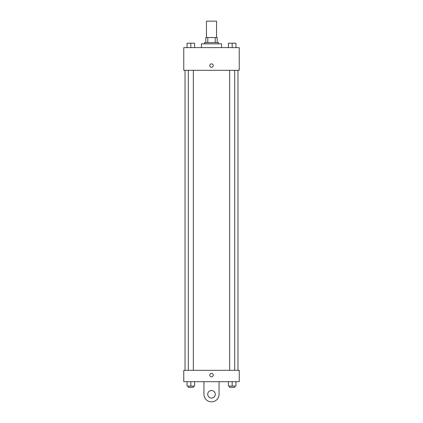<?xml version="1.0" encoding="UTF-8"?>
<svg xmlns="http://www.w3.org/2000/svg" width="423" height="423" viewBox="0 0 423 423"><rect width="100%" height="100%" fill="white"/><g stroke="black" fill="none" stroke-linecap="round" stroke-linejoin="round"><path stroke-width="0.63" d="M216.544 37.536L216.544 21.15L206.456 21.15L206.456 37.536M207.804 42.58L207.804 37.536L205.827 37.536L205.827 42.58L205.827 37.536M207.804 37.536L217.173 37.536L217.173 42.58M215.196 42.58L215.196 37.536M204.568 43.839L204.568 42.58L218.432 42.58L218.432 43.839M221.583 47.625L221.583 43.839L201.417 43.839L201.417 47.625M183.767 47.625L239.233 47.625L239.233 70.313L183.767 70.313L183.767 47.625M211.5 67.32A1.734 1.734 0 0 1 209.998 64.719A1.734 1.734 0 0 1 213.002 64.719A1.734 1.734 0 0 1 211.5 67.32M183.767 370.337L239.233 370.337L239.233 381.678L183.767 381.678L183.767 370.337L239.233 370.337M228.394 47.625L228.394 43.209L235.955 43.209L235.955 47.625L235.955 43.209M232.174 47.625L232.174 43.209L229.652 43.199M234.696 43.209L232.174 43.199M187.045 47.625L187.045 43.209L194.606 43.209L194.606 47.625L194.606 43.209M190.826 47.625L190.826 43.209L188.304 43.199M193.348 43.209L190.826 43.199M228.394 381.678L228.394 386.093L235.955 386.093L235.955 381.678L235.955 386.093M232.174 386.093L232.174 381.678M234.696 386.093L234.696 387.352L229.652 387.352L229.652 386.093M187.045 381.678L187.045 386.093L194.606 386.093L194.606 381.678L194.606 386.093M190.826 386.093L190.826 381.678M193.348 386.093L193.348 387.352L188.304 387.352L188.304 386.093M209.766 375.064A1.734 1.734 0 0 1 212.367 373.562A1.734 1.734 0 0 1 212.367 376.565A1.734 1.734 0 0 1 209.766 375.064M219.061 381.678L219.061 394.289A7.561 7.561 0 0 1 211.5 401.85A7.561 7.561 0 0 1 203.939 394.289L203.939 381.678M211.5 398.069A3.781 3.781 0 0 1 208.227 392.396A3.781 3.781 0 0 1 214.773 392.396A3.781 3.781 0 0 1 211.5 398.069M237.975 370.337L237.975 70.313M185.025 370.337L185.025 70.313M229.652 70.313L229.652 370.337M234.696 70.313L234.696 370.337M193.348 370.337L193.348 70.313M188.304 370.337L188.304 70.313"/></g></svg>
